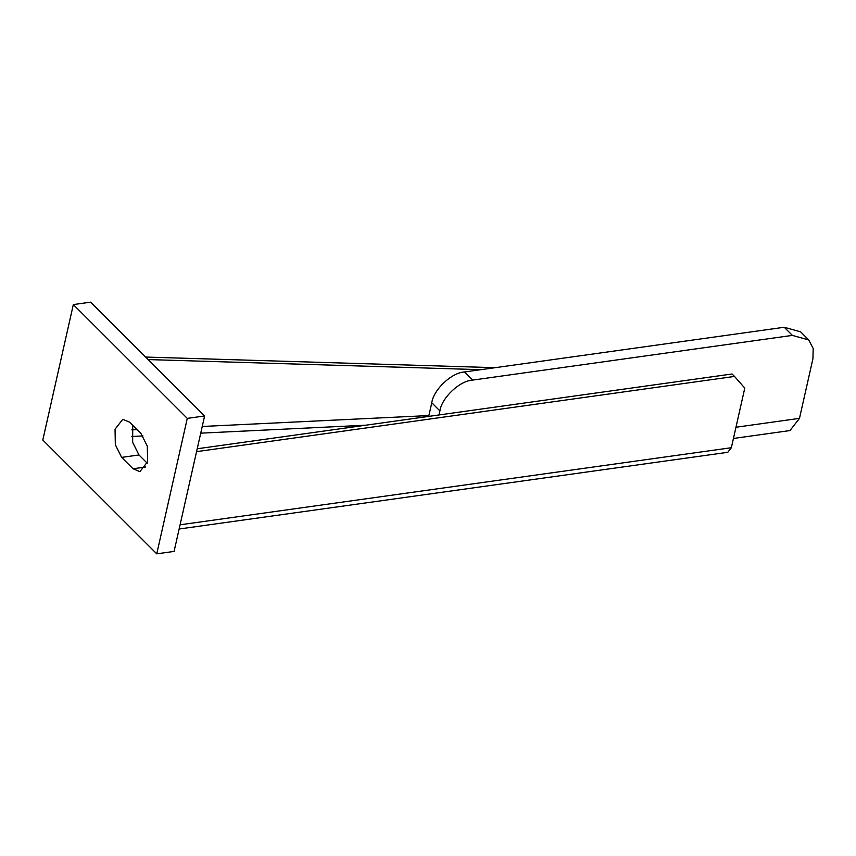 <?xml version="1.0" encoding="UTF-8"?>
<svg xmlns="http://www.w3.org/2000/svg" width="856" height="856" viewBox="0 0 856 856"><rect width="100%" height="100%" fill="white"/><g stroke="black" fill="none" stroke-linecap="round" stroke-linejoin="round"><path stroke-width="1.28" d="M196.559 451.647L734.512 376.426L744.784 388.11L731.356 447.72L180.07 524.803M734.512 376.426L732.073 373.986L197.212 448.769M495.175 367.684L145.616 357.059M148.142 359.574L480.858 369.685M179.129 529.008L727.793 452.3L731.356 447.72M156.755 553.843L187.282 418.381L73.327 304.575L42.8 440.038L156.755 553.843L174.078 551.425L204.605 415.963L90.65 302.157L73.327 304.575M121.659 457.393L115.335 444.756L115.046 429.209L122.761 419.301L129.598 422.169L140.994 433.553L147.307 446.179L147.606 461.726L139.881 471.635L133.054 468.767L121.659 457.393L138.972 454.964L132.659 442.338L132.744 425.314M147.221 463.203L138.972 454.964M204.605 415.963L187.282 418.381M784.246 327.26L792.378 335.392L472.662 380.096L464.519 371.964L784.246 327.26L800.617 331.839L808.76 339.971L813.2 348.531L812.922 358.76L799.483 418.359L789.992 430.557L733.442 438.465M439 414.967L439.909 410.912C441.739 397.676 459.747 380.727 472.662 380.096M792.378 335.392L808.76 339.971M428.695 416.401L431.766 402.78C433.596 389.544 451.615 372.595 464.519 371.964M365.78 425.207L200.732 433.157M142.973 435.939L131.749 436.485M131.845 429.883L137.067 429.626M202.23 426.481L428.888 415.556M133.054 468.767L145.67 467.002M799.483 418.359L735.967 427.24M431.766 402.78L439.909 410.912"/></g></svg>
